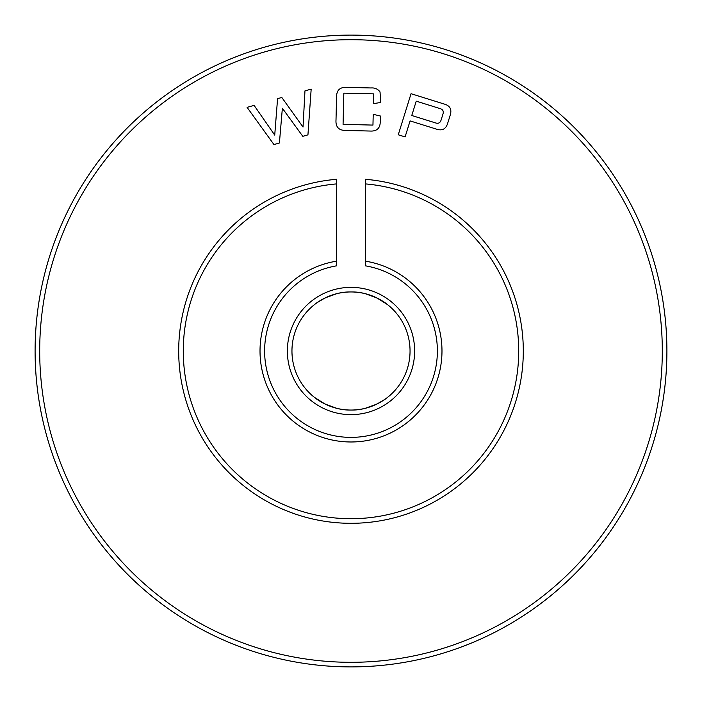 <?xml version="1.0" encoding="UTF-8"?>
<svg xmlns="http://www.w3.org/2000/svg" width="702" height="702" viewBox="0 0 702 702"><rect width="100%" height="100%" fill="white"/><g stroke="black" fill="none" stroke-linecap="round" stroke-linejoin="round"><path stroke-width="1.05" d="M414.636 351A63.636 63.636 0 0 1 351 414.636A63.636 63.636 0 0 1 287.364 351A63.636 63.636 0 0 1 351 287.364A63.636 63.636 0 0 1 414.636 351M291.953 351A59.047 59.047 0 0 0 351 410.047A59.047 59.047 0 0 0 410.047 351A59.047 59.047 0 0 0 351 291.953A59.047 59.047 0 0 0 291.953 351M441.979 351A90.979 90.979 0 0 1 351 441.979A90.979 90.979 0 0 1 260.021 351A90.979 90.979 0 0 1 336.644 261.162L336.644 265.821A86.381 86.381 0 0 0 264.619 351A86.381 86.381 0 0 0 351 437.381A86.381 86.381 0 0 0 437.381 351A86.381 86.381 0 0 0 365.356 265.821L365.356 261.162A90.979 90.979 0 0 1 441.979 351M336.644 261.162L336.644 183.898A167.717 167.717 0 0 0 183.283 351A167.717 167.717 0 0 0 351 518.717A167.717 167.717 0 0 0 518.717 351A167.717 167.717 0 0 0 365.356 183.898L365.356 179.291A172.306 172.306 0 0 1 523.306 351A172.306 172.306 0 0 1 351 523.306A172.306 172.306 0 0 1 178.694 351A172.306 172.306 0 0 1 336.644 179.291L336.644 183.898L336.644 179.291M662.302 351A311.302 311.302 0 0 0 351 39.698A311.302 311.302 0 0 0 39.698 351A311.302 311.302 0 0 0 351 662.302A311.302 311.302 0 0 0 662.302 351M35.1 351A315.9 315.9 0 0 1 351 35.1A315.9 315.9 0 0 1 666.9 351A315.9 315.9 0 0 1 351 666.9A315.9 315.9 0 0 1 35.1 351M336.679 408.283L325.14 404.08M325 404.01L314.47 397.385M351 410.047C330.782 410.573 314.443 397.648 314.47 397.385C314.435 397.639 330.8 410.591 351 410.047C371.2 410.582 387.565 397.648 387.53 397.385C387.548 397.639 371.253 410.582 351 410.047M351 291.953C330.8 291.418 314.435 304.352 314.47 304.615C314.452 304.361 330.747 291.418 351 291.953C371.218 291.427 387.557 304.352 387.53 304.615C387.565 304.361 371.2 291.409 351 291.953M317.322 302.501L325.079 297.946M325.43 297.78L336.706 293.708M384.678 399.499L376.921 404.054M376.57 404.22L365.294 408.292M373.218 114.329L380.361 116.005L380.238 121.104C380.405 128.15 376.983 131.467 369.972 131.037L345.849 130.449C338.82 130.519 335.538 127.036 336.004 120.016L336.556 97.306C336.442 90.268 339.891 86.951 346.893 87.373L371.025 87.961C374.877 87.671 377.878 88.996 380.036 91.936L380.686 102.474L373.49 103.642L373.718 93.866L343.831 93.147L343.067 124.359L372.955 125.088L373.218 114.329M303.027 127.044L304.966 90.874L311.17 89.11L307.941 134.863L302.799 136.328L282.362 108.257L279.405 142.997L273.947 144.559L247.095 107.362L254.089 105.37L274.728 135.109L277.571 98.675L281.818 97.473L303.027 127.044M365.356 179.291L365.356 261.162M444.164 104.028C449.824 105.598 451.895 109.152 450.359 114.689L447.507 123.842C445.63 129.265 441.918 131.011 436.363 129.098L410.082 120.911L405.098 136.908L398.253 134.784L411.039 93.708L444.164 104.028M365.321 293.717L376.86 297.92M377 297.99L387.53 304.615M435.328 122.841C438.302 123.903 440.242 122.929 441.137 119.928L442.918 114.189C443.883 111.223 442.839 109.328 439.794 108.503L416.233 101.158L411.767 115.497L435.328 122.841"/></g></svg>
